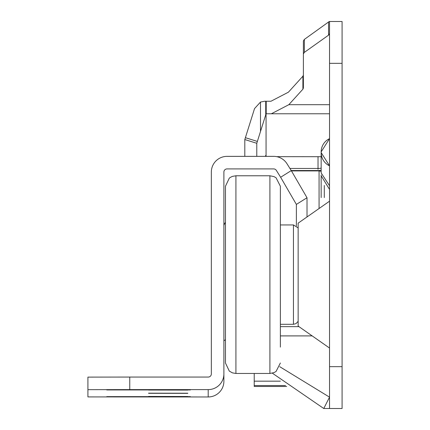 <?xml version="1.0" encoding="UTF-8"?>
<svg xmlns="http://www.w3.org/2000/svg" width="430" height="430" viewBox="0 0 430 430"><rect width="100%" height="100%" fill="white"/><g stroke="black" fill="none" stroke-linecap="round" stroke-linejoin="round"><path stroke-width="0.64" d="M329.531 348.047L298.151 326.074L298.151 223.159L329.531 201.192M329.531 165.84A14.641 14.641 0 0 1 321.162 152.612L321.162 151.876A14.641 14.641 0 0 1 329.531 138.648L321.162 151.876L321.162 152.612L329.531 165.84A14.641 14.641 0 0 1 321.162 152.612L321.162 172.978L329.531 185.771M286.665 386.457L254.221 386.457L254.221 385.543L285.52 385.543M329.531 33.615L328.558 35.158L304.354 52.379L303.381 53.927L303.381 88.064L302.903 89.177L288.831 104.689L271.357 113.773L266.057 113.773L266.057 156.364M266.057 113.773L256.785 143.292L256.785 156.364M265.428 156.364L265.729 155.407L265.729 156.364M256.785 143.292L244.81 139.546L244.81 156.364M244.81 139.546L254.538 108.58L260.499 102.055L264.514 101.254L270.954 101.254L288.428 92.17L302.903 76.207L303.381 75.094M303.381 53.927L303.381 40.963L304.354 39.415L329.256 21.5L342.081 21.5L342.081 408.5L329.531 408.5L329.531 366.661L342.081 366.661M329.531 113.773L271.357 113.773M342.081 63.339L329.531 63.339L329.531 366.661M329.531 63.339L329.531 21.5M329.531 408.5L323.763 408.5L329.531 397.153L279.704 366.677M272.346 373.175L323.763 408.5M329.531 189.41L321.162 175.805L321.162 174.946L321.162 197.58M254.221 373.46L254.221 381.168L280.371 381.168M321.162 156.708L276.667 156.654M265.729 114.826L265.729 101.254M280.371 326.655L298.979 326.655M254.221 381.168L254.221 385.543M289.933 168.452L318.028 168.452A14.12 12.035 0 0 0 321.162 168.151M235.919 373.46L232.453 372.869L229.314 371.112L225.46 363.001L225.46 186.238L229.314 178.127L230.313 177.407L232.453 176.37L235.919 175.779L235.919 373.46L269.911 373.46L269.911 175.779L273.991 176.606L276.06 177.773L280.371 186.238L280.371 347.101M280.371 202.132L280.371 186.238M148.581 393.171L187.808 393.219L148.581 393.171M148.581 393.305L187.808 393.353L148.581 393.305M190.42 396.632L106.742 396.632L190.42 396.632M190.42 389.945L106.742 389.945L190.42 389.945M148.581 390.031L187.808 390.08L148.581 390.031M148.581 396.444L187.808 396.498L148.581 396.444M129.758 389.612L87.919 389.666L87.919 396.911L208.201 396.965A15.69 15.69 -0 0 0 223.89 381.276L223.89 172.054A3.139 3.139 180 0 1 227.029 168.915L273.679 168.915A3.139 3.139 180 0 1 276.339 170.387L280.639 177.262L291.277 170.597L286.977 163.728A15.69 15.69 -0 0 0 273.679 156.364L227.029 156.364A15.69 15.69 -0 0 0 211.34 172.054L211.34 373.923A3.139 3.139 180 0 1 208.201 377.062L129.758 377.062L129.758 389.612L208.201 389.612A15.69 15.69 -0 0 0 223.89 373.923M127.662 389.838L169.501 389.784L127.662 389.838M169.501 396.734L127.662 396.788L169.501 396.734M87.919 389.666L87.919 377.115L129.758 377.062M87.919 384.361L87.919 396.911M296.372 225.836L296.372 204.406L280.639 177.262M307.015 216.956L307.015 197.746L296.372 204.406M291.277 170.597L307.015 197.746M324.301 185.464L324.301 197.58M329.531 104.689L288.831 104.689M328.558 35.158L328.558 22.193M304.354 39.415L304.354 52.379M302.903 89.177L302.903 76.207M266.208 101.254L266.208 113.773M260.499 131.472L260.499 102.055M245.396 137.686L257.371 141.427M280.371 335.9L312.185 335.9M318.028 169.361L318.028 156.654M280.371 324.301L293.448 324.301L293.448 224.938L298.151 227.889M208.201 396.965L208.201 389.612M319.071 208.512L319.071 170.903L321.162 171.344M291.239 170.538L318.028 170.538A14.12 14.12 0 0 0 321.162 170.183M235.919 175.779L269.911 175.779M280.371 224.938L293.448 224.938M269.911 373.46L273.991 372.633L276.06 371.461L280.371 363.001M293.448 324.301L295.964 323.656L298.151 321.35M223.89 225.309L224.815 223.084L225.46 222.589M225.46 339.673L223.89 340.839M319.071 170.903L291.47 170.903"/></g></svg>
